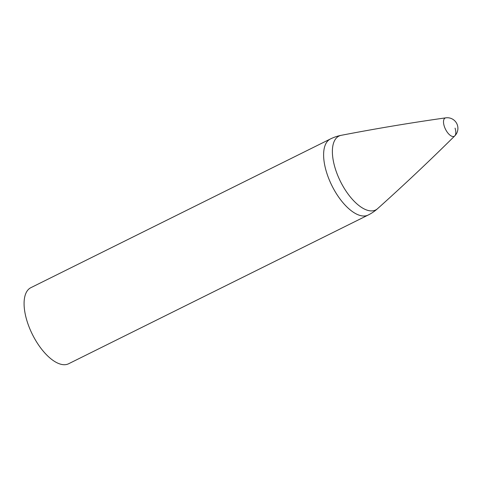 <?xml version="1.0" encoding="UTF-8"?>
<svg xmlns="http://www.w3.org/2000/svg" width="482" height="482" viewBox="0 0 482 482"><rect width="100%" height="100%" fill="white"/><g stroke="black" fill="none" stroke-linecap="round" stroke-linejoin="round"><path stroke-width="0.72" d="M330.393 138.979A42.464 19.401 63.6 0 0 331.899 185.642A42.464 19.401 63.6 0 0 368.158 215.05L68.625 363.753A42.464 19.401 63.6 0 1 32.36 334.345A42.464 19.401 63.6 0 1 30.86 287.682L330.393 138.979A42.464 42.464 0 0 1 341.232 135.315A41.253 18.846 63.6 0 0 340.425 181.407A41.253 18.846 63.6 0 0 377.629 208.628C404.037 184.949 429.745 160.699 454.767 135.894A10.616 10.616 0 0 0 445.808 117.843L445.808 117.843A10.194 4.657 63.6 0 0 445.495 129.248A10.194 4.657 63.6 0 0 454.767 135.894L454.767 135.894A10.194 4.657 63.6 0 0 455.068 128.146M368.158 215.05A42.464 42.464 0 0 0 377.629 208.628M341.232 135.315C376.062 128.598 410.917 122.771 445.808 117.843"/></g></svg>
